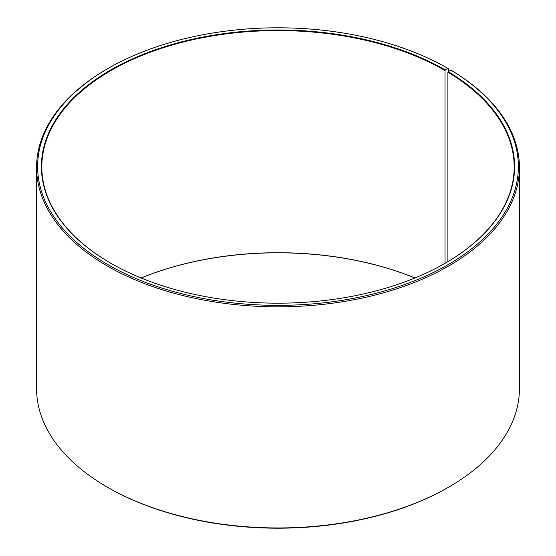 <?xml version="1.0" encoding="UTF-8"?>
<svg xmlns="http://www.w3.org/2000/svg" width="556" height="556" viewBox="0 0 556 556"><rect width="100%" height="100%" fill="white"/><g stroke="black" fill="none" stroke-linecap="round" stroke-linejoin="round"><path stroke-width="0.83" d="M445.154 263.259A236.182 136.359 -0 0 0 514.182 166.925A236.182 136.359 -0 0 0 447.893 72.204L447.893 261.647M448.713 71.404L448.713 68.874L447.976 68.451L445.3 69.993A236.599 136.602 -0 0 0 110.7 69.993A236.599 136.602 -0 0 0 110.7 263.169A236.599 136.602 -0 0 0 445.3 263.169A236.599 136.602 -0 0 0 448.199 71.689L447.893 72.204M447.976 68.451A240.38 138.778 -0 0 0 108.024 68.451A240.38 138.778 -0 0 0 108.024 264.712A240.38 138.778 -0 0 0 446.482 265.566A240.38 138.778 -0 0 0 450.916 70.174L448.199 71.689M108.024 68.451L107.28 68.881A241.429 139.389 -0 0 0 36.571 167.439A241.429 139.389 -0 0 0 107.287 265.997A241.429 139.389 -0 0 0 370.393 296.216A241.429 139.389 -0 0 0 519.429 167.439A241.429 139.389 -0 0 0 451.667 70.612L450.916 70.174M36.571 167.439L36.571 388.561A241.429 139.389 -0 0 0 107.28 487.119A241.429 139.389 -0 0 0 107.287 487.125L108.024 487.549A240.38 138.778 -0 0 0 447.976 487.549L448.72 487.119A241.429 139.389 -0 0 0 519.429 388.561L519.429 167.439M414.936 277.979A236.182 136.359 -0 0 0 141.064 277.979M414.88 278A236.599 136.602 -0 0 0 141.12 278M108.024 487.549L107.28 487.119A241.429 139.389 -0 0 0 448.72 487.119M445.3 69.993L445.002 70.508A236.182 136.359 -0 0 0 187.615 40.949A236.182 136.359 -0 0 0 41.818 166.925A236.182 136.359 -0 0 0 110.846 263.259M445.002 70.508L445.002 263.342"/></g></svg>
